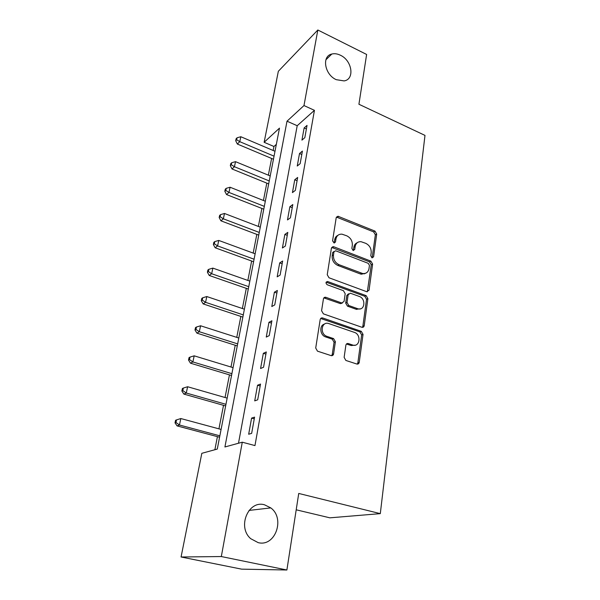 <?xml version="1.0" encoding="UTF-8"?>
<svg xmlns="http://www.w3.org/2000/svg" width="600" height="600" viewBox="0 0 600 600"><rect width="100%" height="100%" fill="white"/><g stroke="black" fill="none" stroke-linecap="round" stroke-linejoin="round"><path stroke-width="0.9" d="M371.978 257.827L373.59 256.853L376.695 234.045L375 231.12L337.98 216.24L336.202 217.702L332.565 240.847L334.132 243.053L335.498 241.987L335.962 238.972C336.712 235.605 338.722 234.007 341.985 234.165L346.778 235.822C350.7 237.817 352.545 240.998 352.312 245.377L351.87 248.377L353.085 250.47L354.743 249.502L355.178 246.495C355.897 243.12 357.877 241.522 361.103 241.71L365.715 243.315C369.555 245.272 371.377 248.423 371.19 252.772L370.778 255.757L371.978 257.827M372.165 257.888L375.353 234.817L373.665 231.9L336.413 217.072M334.14 243.053L334.688 239.752L335.962 238.972M353.355 250.545L353.865 247.26L355.178 246.495M264.548 504.81C248.415 499.868 236.925 527.025 250.74 538.695L258.173 542.632C275.325 547.17 285.375 518.377 270.795 507.908L264.548 504.81M340.388 55.222C337.373 53.76 334.515 53.363 331.83 54.03C321.487 56.047 324.615 74.677 336.263 79.68L344.115 80.91C354.983 79.32 352.147 60.443 340.388 55.222M344.13 357.353L345.855 360.442L356.782 364.013C358.095 364.29 358.913 363.728 359.235 362.31L363.038 334.38L361.26 331.32L322.657 317.962C321.345 317.7 320.52 318.248 320.183 319.605L315.712 348.015L317.46 351.15L331.043 355.597C332.392 355.882 333.24 355.312 333.593 353.888L335.4 341.722L333.585 338.603L326.97 336.368C319.493 334.147 321.405 320.918 328.763 323.565L354.337 332.362C361.62 334.538 359.827 347.73 352.567 344.993L348.353 343.575C347.032 343.275 346.207 343.83 345.87 345.233L344.13 357.353M331.627 355.702L332.257 354.413L334.065 342.278L332.265 339.165L333.585 338.595L332.257 339.157L325.673 336.945L326.985 336.375M317.835 30L366.623 54.457L358.92 104.25L424.987 135.398L380.303 513.638L298.733 493.447L286.89 570L221.317 556.545L181.065 556.995L201.825 453.315L217.282 449.07L279.48 128.137L264.127 142.29L278.347 71.273L317.835 30L303.983 105.555L287.01 121.2L224.917 446.97L242.28 442.2L221.317 556.545M242.28 442.2L254.97 445.582L314.438 110.333L303.983 105.555M366.697 291.697L369.053 290.212L372.608 264.09L370.89 261.127L333.855 246.795L331.41 248.197L327.24 274.718L329.017 277.785L366.697 291.697M367.897 298.65L364.222 325.65C363.93 326.97 363.157 327.51 361.913 327.27L323.385 313.853L321.577 310.733L323.438 298.897C323.745 297.623 324.525 297.082 325.77 297.285L341.79 303L344.062 301.403L345.195 293.715L343.425 290.663L327.248 284.76C325.522 283.132 325.627 282.045 327.555 281.49L366.157 295.642L367.897 298.65L366.54 299.288L362.858 326.235L364.222 325.65M314.438 110.333L297.202 125.722L238.493 443.235M304.14 127.942L301.935 140.13L304.837 137.648L307.035 125.407L304.14 127.942L306.397 128.947M299.513 153.51L297.248 166.02L300.157 163.657L302.415 151.087L299.513 153.51L301.808 154.493M294.757 179.752L292.433 192.608L295.35 190.373L297.675 177.458L294.757 179.752L297.09 180.72M289.875 206.715L287.483 219.923L290.415 217.822L292.8 204.555L289.875 206.715L292.245 207.66M284.858 234.42L282.397 247.987L285.345 246.045L287.798 232.403L284.858 234.42L287.265 235.343M279.697 262.897L277.178 276.847L280.125 275.055L282.645 261.03L279.697 262.897L282.15 263.798M274.395 292.178L271.8 306.532L274.755 304.905L277.35 290.468L274.395 292.178L276.885 293.055M268.942 322.305L266.265 337.072L269.235 335.618L271.905 320.767L268.942 322.305L271.478 323.153M263.332 353.31L260.572 368.513L263.55 367.237L266.295 351.945L263.332 353.31L265.905 354.12M257.55 385.222L254.715 400.882L257.692 399.81L260.528 384.06L257.55 385.222L260.175 386.01M251.595 418.103L248.67 434.235L251.655 433.373L254.572 417.135L251.595 418.103L254.265 418.853M276.337 144.36L273.945 146.498L273.165 150.495M271.612 158.46L268.358 175.178M266.805 183.135L263.43 200.483M261.877 208.433L258.368 226.44M256.822 234.39L253.178 253.08M251.632 261.022L247.853 280.433M246.308 288.353L242.377 308.52M240.84 316.425L236.76 337.373M235.222 345.255L230.978 367.02M229.447 374.88L225.045 397.507M223.515 405.33L218.933 428.857M217.417 436.643L214.868 449.737M296.205 509.805L329.873 517.83L380.303 513.638M286.89 570L241.642 569.153L181.065 556.995M273.945 146.498L264.127 142.29M324.765 297.293L324.675 297.847M332.692 246.697L332.625 247.132M363.96 273.608L364.567 273.832M297.202 125.722L287.01 121.2M333.495 353.925L333.405 354.54M357.173 242.767C355.35 243.54 354.248 245.032 353.865 247.26M337.905 235.327C336.142 236.138 335.07 237.608 334.688 239.752M367.32 291.825L371.257 264.803L369.54 261.847L331.688 247.425M369.45 265.41L368.243 263.332L335.685 250.785L333.975 251.775L333.472 255C333.21 259.493 335.085 262.733 339.097 264.712L362.61 273.502C366.112 273.87 368.243 272.235 369.007 268.597L369.45 265.41M334.058 251.46L332.685 252.532L333.975 251.775M365.407 273.337L361.275 274.2L360.173 273.885L337.8 265.44C333.795 263.46 331.92 260.235 332.183 255.75L332.685 252.532M362.37 327.353L362.858 326.235M342.308 303.067L340.47 303.645L323.873 297.885M366.54 299.288L364.8 296.288L326.138 282.165M357.555 308.655L358.02 308.798C364.928 310.913 366.127 298.612 359.265 296.445L350.325 293.197L348.142 294.788L347.025 302.46L348.795 305.52L357.555 308.655L356.205 309.278L360.487 308.82M348.54 293.805L346.815 295.447L348.142 294.788M356.205 309.278L347.468 306.15L345.697 303.105L346.815 295.447M355.26 345.165L351.202 345.532L346.44 344.01M324.465 324.105C319.013 325.32 319.92 335.31 325.657 336.938L325.673 336.945M357.24 364.11L357.855 362.812L361.665 334.942L359.895 331.89L320.685 318.487M274.995 151.275L240.825 136.733L239.775 141.667L237.353 144.038L273.457 159.233M236.655 139.755L237.083 137.782L236.115 138.743L235.695 140.708L236.655 139.755L239.775 141.667L274.05 156.157M237.083 137.782L240.825 136.733M237.353 144.038L235.695 140.708M270.218 175.942L235.522 161.663L234.442 166.725L232.02 168.975L268.673 183.892M231.292 164.76L231.728 162.735L230.76 163.65L230.325 165.667L231.292 164.76L234.442 166.725L269.25 180.945M231.728 162.735L235.522 161.663M232.02 168.975L230.325 165.667M265.312 201.233L230.077 187.238L228.968 192.428L226.545 194.565L263.775 209.183M225.78 190.41L226.23 188.333L225.263 189.203L224.82 191.273L225.78 190.41L228.968 192.428L264.322 206.362M226.23 188.333L230.077 187.238M226.545 194.565L224.82 191.273M260.288 227.175L224.49 213.48L223.358 218.82L220.928 220.822L258.75 235.118M220.132 216.743L220.59 214.612L219.623 215.423L219.165 217.553L220.132 216.743L223.358 218.82L259.267 232.44M220.59 214.612L224.49 213.48M220.928 220.822L219.165 217.553M255.127 253.8L218.752 240.435L217.59 245.91L215.167 247.778L253.59 261.728M214.327 243.78L214.8 241.59L213.833 242.347L213.368 244.53L214.327 243.78L217.59 245.91L254.077 259.207M214.8 241.59L218.752 240.435M215.167 247.778L213.368 244.53M249.833 281.13L212.865 268.11L211.665 273.735L209.243 275.468L248.295 289.043M208.365 271.545L208.853 269.295L207.885 270L207.405 272.243L208.365 271.545L211.665 273.735L248.752 286.68M208.853 269.295L212.865 268.11M209.243 275.468L207.405 272.243M244.388 309.195L206.805 296.55L205.575 302.325L203.16 303.907L242.858 317.093M202.245 300.075L202.74 297.765L201.78 298.41L201.285 300.712L202.245 300.075L205.575 302.325L243.285 314.895M202.74 297.765L206.805 296.55M203.16 303.907L201.285 300.712M238.8 338.025L200.587 325.778L199.32 331.718L196.913 333.135L237.278 345.9M195.945 329.4L196.455 327.022L195.495 327.6L194.985 329.978L195.945 329.4L199.32 331.718L237.667 343.89M196.455 327.022L200.587 325.778M196.913 333.135L194.985 329.978M233.062 367.65L194.19 355.83L192.885 361.942L190.485 363.188L231.54 375.502M189.472 359.55L189.998 357.105L189.045 357.623L188.52 360.06L189.472 359.55L192.885 361.942L231.892 373.68M189.998 357.105L194.19 355.83M190.485 363.188L188.52 360.06M227.153 398.115L187.613 386.737L186.27 393.03L183.877 394.095L225.638 405.93M182.812 390.57L183.352 388.058L182.4 388.493L181.86 391.005L182.812 390.57L186.27 393.03L225.952 404.31M183.352 388.058L187.613 386.737M183.877 394.095L181.86 391.005M221.085 429.435L180.84 418.545L179.46 425.018L177.075 425.895L219.577 437.22M175.965 422.49L176.52 419.903L175.567 420.263L175.012 422.842L175.965 422.49L179.46 425.018L219.847 435.81M176.52 419.903L180.84 418.545M177.075 425.895L175.012 422.842M372.24 257.58L373.59 256.853M334.215 242.767L335.498 241.987M353.43 250.252L354.743 249.502M337.327 217.222L338.603 216.39M373.665 231.9L375 231.12M375.353 234.817L376.695 234.045M332.572 247.567L333.855 246.795M369.54 261.847L370.89 261.127M371.257 264.803L372.608 264.09M367.695 290.865L369.053 290.212M332.183 255.75L333.472 255M337.8 265.44L339.097 264.712M360.173 273.885L361.507 273.188M324.668 298.013L325.965 297.345M340.282 303.585L341.603 302.947M326.46 282.248L327.75 281.55M364.8 296.288L366.157 295.642M345.697 303.105L347.025 302.46M347.468 306.15L348.795 305.52M347.002 344.115L348.353 343.575M351.202 345.532L352.567 344.993M334.065 342.278L335.4 341.722M332.257 354.413L333.593 353.888M321.442 318.608L322.74 317.993M359.895 331.89L361.26 331.32M361.665 334.942L363.038 334.38M357.855 362.812L359.235 362.31M325.897 59.79L331.83 54.03M249.038 510.42L270.795 507.908M336.705 217.072L337.98 216.24M332.108 247.44L333.39 246.675M361.275 274.2L362.61 273.502M324.472 297.952L325.77 297.285M340.47 303.645L341.79 303M326.265 282.188L327.555 281.49M356.67 309.42L358.02 308.798M325.657 336.938L326.97 336.368M321.36 318.577L322.657 317.962"/></g></svg>
